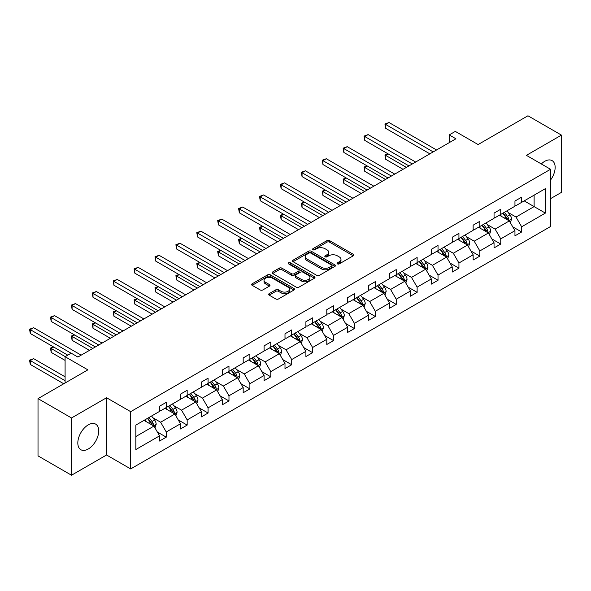 <?xml version="1.0" encoding="UTF-8"?>
<svg xmlns="http://www.w3.org/2000/svg" width="591" height="591" viewBox="0 0 591 591"><rect width="100%" height="100%" fill="white"/><g stroke="black" fill="none" stroke-linecap="round" stroke-linejoin="round"><path stroke-width="0.89" d="M337.431 263.882A1.3 0.754 0 0 0 339.271 263.882L353.248 255.807A1.862 1.071 0 0 0 353.787 255.053A1.862 1.071 0 0 0 353.248 254.293L329.571 240.618A1.862 1.071 0 0 0 326.941 240.618L312.964 248.693A1.3 0.754 0 0 0 312.58 249.225A1.3 0.754 0 0 0 312.964 249.757A1.3 0.754 0 0 0 314.804 249.757L316.613 248.708A5.954 3.435 0 0 1 325.028 248.708L327 249.845A5.954 3.435 0 0 1 328.744 252.276A5.954 3.435 0 0 1 327 254.706L325.198 255.755A1.3 0.754 0 0 0 324.814 256.287A1.3 0.754 0 0 0 325.198 256.819A1.3 0.754 0 0 0 327.037 256.819L328.847 255.77A5.954 3.435 0 0 1 337.262 255.77L339.234 256.908A5.954 3.435 0 0 1 340.977 259.338A5.954 3.435 0 0 1 339.234 261.769L337.431 262.818A1.3 0.754 0 0 0 337.047 263.35A1.3 0.754 0 0 0 337.431 263.882L337.431 262.818M88.273 448.997A14.782 8.533 120 0 0 97.929 435.973A14.782 8.533 120 0 0 95.661 424.124A14.782 8.533 120 0 0 88.273 424.863A14.782 8.533 120 0 0 78.618 437.887A14.782 8.533 120 0 0 80.878 449.729A14.782 8.533 120 0 0 88.273 448.997M550.531 180.063A14.782 8.533 120 0 0 552.09 160.612A14.782 8.533 120 0 0 544.703 161.343A14.782 8.533 120 0 0 541.312 163.951M550.531 198.672L561.45 192.37L561.45 135.117L527.948 115.777L478.097 144.551L455.314 131.401L449.219 134.925L449.219 142.66M71.518 475.223L106.565 454.996L106.565 397.743L71.518 417.97L71.518 475.223L38.016 455.883L38.016 398.63L87.867 369.848L65.091 356.698L65.091 383.005M71.518 417.97L38.016 398.63M269.193 293.631A1.862 1.071 0 0 0 268.646 294.392A1.862 1.071 0 0 0 269.193 295.145L275.834 298.98A1.862 1.071 0 0 0 278.464 298.98L293.986 290.018A1.862 1.071 0 0 0 294.532 289.265A1.862 1.071 0 0 0 293.986 288.504L270.309 274.83A1.862 1.071 0 0 0 267.679 274.83L252.158 283.791A1.862 1.071 0 0 0 251.618 284.552A1.862 1.071 0 0 0 252.158 285.313L260.18 289.945A1.862 1.071 0 0 0 262.818 289.945L269.459 286.11A1.862 1.071 0 0 0 269.998 285.35A1.862 1.071 0 0 0 269.459 284.589L265.477 282.291A4.979 2.874 0 0 1 264.022 280.26A4.979 2.874 0 0 1 267.095 277.607A4.979 2.874 0 0 1 272.517 278.228L288.105 287.233A4.979 2.874 0 0 1 289.56 289.265A4.979 2.874 0 0 1 286.487 291.917A4.979 2.874 0 0 1 281.065 291.297L278.464 289.797A1.862 1.071 0 0 0 275.834 289.797L269.193 293.631L269.193 295.145M65.091 356.698L71.186 353.174L77.886 357.045L455.92 138.789L449.219 134.925M106.565 397.743L130.685 411.668L550.531 169.27L550.531 226.53L130.685 468.922L130.685 411.668M561.45 135.117L526.404 155.344L550.531 169.27M316.746 275.362A1.862 1.071 0 0 0 319.376 275.362L334.898 266.401A1.862 1.071 0 0 0 335.444 265.647A1.862 1.071 0 0 0 334.898 264.886L311.221 251.212A1.862 1.071 0 0 0 308.591 251.212L293.07 260.173A1.862 1.071 0 0 0 292.523 260.934A1.862 1.071 0 0 0 293.07 261.695L316.746 275.362M289.051 264.162A1.3 0.754 0 0 1 290.373 264.347L290.373 262.796L314.442 276.691A1.862 1.071 0 0 1 314.988 277.452A1.862 1.071 0 0 1 314.442 278.213L298.92 287.174A1.862 1.071 0 0 1 296.29 287.174L272.614 273.507L272.614 271.986A1.862 1.071 0 0 0 272.067 272.747A1.862 1.071 0 0 0 272.614 273.507M272.614 271.986L279.255 268.151A1.862 1.071 0 0 1 281.885 268.151L291.489 273.692A1.862 1.071 0 0 0 294.119 273.692L298.529 271.151A1.862 1.071 0 0 0 299.068 270.39A1.862 1.071 0 0 0 298.529 269.629L288.526 263.859A1.3 0.754 0 0 1 288.149 263.327A1.3 0.754 0 0 1 288.955 262.633A1.3 0.754 0 0 1 290.373 262.796M135.841 425.092L159.563 411.395L159.563 406.216L166.263 402.345L166.263 407.531L180.469 399.331L180.469 394.145L187.17 390.274L187.17 395.46L201.376 387.26L201.376 382.074L208.076 378.203L208.076 383.389L222.275 375.189L222.275 370.003L228.976 366.139L228.976 371.318L243.182 363.118L243.182 357.939L249.882 354.068L249.882 359.254L264.088 351.047L264.088 345.868L270.789 341.997L270.789 347.183L284.995 338.983L284.995 333.797L291.695 329.926L291.695 335.112L305.902 326.912L305.902 321.726L312.602 317.862L312.602 323.041L326.801 314.84L326.801 309.654L333.501 305.791L333.501 310.977L347.707 302.769L347.707 297.591L354.408 293.72L354.408 298.906L368.614 290.706L368.614 285.519L375.315 281.648L375.315 286.834L389.521 278.634L389.521 273.448L396.221 269.585L396.221 274.763L410.427 266.563L410.427 261.377L417.128 257.513L417.128 262.692L431.327 254.492L431.327 249.313L438.027 245.442L438.027 250.628L452.233 242.428L452.233 237.242L458.934 233.371L458.934 238.557L473.14 230.357L473.14 225.171L479.84 221.307L479.84 226.486L494.046 218.286L494.046 213.1L500.747 209.236L500.747 214.415L514.953 206.215L514.953 201.036L521.654 197.165L521.654 202.351L545.367 188.655L545.367 213.1L521.654 226.796L521.654 231.982L514.953 235.846L514.953 230.667L500.747 238.867L500.747 244.053L494.046 247.917L494.046 242.738L479.84 250.939L479.84 256.117L473.14 259.988L473.14 254.802L458.934 263.002L458.934 268.188L452.233 272.059L452.233 266.873L438.027 275.074L438.027 280.26L431.327 284.131L431.327 278.945L417.128 287.145L417.128 292.331L410.427 296.194L410.427 291.016L396.221 299.216L396.221 304.395L389.521 308.266L389.521 303.08L375.315 311.28L375.315 316.466L368.614 320.337L368.614 315.151L354.408 323.351L354.408 328.537L347.707 332.408L347.707 327.222L333.501 335.422L333.501 340.608L326.801 344.472L326.801 339.293L312.602 347.493L312.602 352.672L305.902 356.543L305.902 351.357L291.695 359.564L291.695 364.743L284.995 368.614L284.995 363.428L270.789 371.628L270.789 376.814L264.088 380.685L264.088 375.499L249.882 383.699L249.882 388.885L243.182 392.749L243.182 387.57L228.976 395.771L228.976 400.957L222.275 404.82L222.275 399.634L208.076 407.842L208.076 413.02L201.376 416.891L201.376 411.705L187.17 419.906L187.17 425.092L180.469 428.963L180.469 423.777L166.263 431.977L166.263 437.163L159.563 441.026L159.563 435.848L135.841 449.537L135.841 425.092M164.926 408.3L174.84 414.025L160.634 422.233L152.877 417.748M160.634 422.233L166.263 431.977M174.84 414.025L180.469 423.777M159.563 410.161L160.634 410.782L166.263 407.531M185.825 396.236L195.747 401.961L181.54 410.161L173.784 405.685M181.54 410.161L187.17 419.906M195.747 401.961L201.376 411.705M180.469 398.09L181.54 398.711L187.17 395.46M206.732 384.165L216.653 389.89L202.447 398.09L194.69 393.613M202.447 398.09L208.076 407.842M216.653 389.89L222.275 399.634M201.376 386.019L202.447 386.64L208.076 383.389M227.638 372.094L237.552 377.819L223.354 386.019L215.597 381.542M223.354 386.019L228.976 395.771M237.552 377.819L243.182 387.57M222.275 373.948L223.354 374.568L228.976 371.318M248.545 360.022L258.459 365.748L244.253 373.948L236.496 369.471M244.253 373.948L249.882 383.699M258.459 365.748L264.088 375.499M243.182 361.884L244.253 362.497L249.882 359.254M269.452 347.959L279.366 353.684L265.16 361.884L257.403 357.407M265.16 361.884L270.789 371.628M279.366 353.684L284.995 363.428M264.088 349.813L265.16 350.433L270.789 347.183M290.351 335.887L300.272 341.613L286.066 349.813L278.309 345.336M286.066 349.813L291.695 359.564M300.272 341.613L305.902 351.357M284.995 337.742L286.066 338.362L291.695 335.112M311.258 323.816L321.179 329.542L306.973 337.742L299.216 333.265M306.973 337.742L312.602 347.493M321.179 329.542L326.801 339.293M305.902 325.671L306.973 326.291L312.602 323.041M332.164 311.745L342.078 317.47L327.879 325.671L320.123 321.194M327.879 325.671L333.501 335.422M342.078 317.47L347.707 327.222M326.801 313.607L327.879 314.22L333.501 310.977M353.071 299.681L362.985 305.407L348.779 313.607L341.022 309.123M348.779 313.607L354.408 323.351M362.985 305.407L368.614 315.151M347.707 301.536L348.779 302.156L354.408 298.906M373.977 287.61L383.891 293.335L369.685 301.536L361.928 297.059M369.685 301.536L375.315 311.28M383.891 293.335L389.521 303.08M368.614 289.464L369.685 290.085L375.315 286.834M394.877 275.539L404.798 281.264L390.592 289.464L382.835 284.988M390.592 289.464L396.221 299.216M404.798 281.264L410.427 291.016M389.521 277.393L390.592 278.014L396.221 274.763M415.783 263.468L425.705 269.193L411.499 277.393L403.742 272.916M411.499 277.393L417.128 287.145M425.705 269.193L431.327 278.945M410.427 265.329L411.499 265.943L417.128 262.692M436.69 251.397L446.604 257.122L432.398 265.329L424.648 260.845M432.398 265.329L438.027 275.074M446.604 257.122L452.233 266.873M431.327 253.258L432.398 253.879L438.027 250.628M457.597 239.333L467.511 245.058L453.304 253.258L445.548 248.781M453.304 253.258L458.934 263.002M467.511 245.058L473.14 254.802M452.233 241.187L453.304 241.808L458.934 238.557M478.503 227.262L488.417 232.987L474.211 241.187L466.454 236.71M474.211 241.187L479.84 250.939M488.417 232.987L494.046 242.738M473.14 229.116L474.211 229.736L479.84 226.486M499.402 215.19L509.324 220.916L495.118 229.116L487.361 224.639M495.118 229.116L500.747 238.867M509.324 220.916L514.953 230.667M494.046 217.052L495.118 217.665L500.747 214.415M524.195 200.881L534.116 206.606L516.024 217.052L508.267 212.568M516.024 217.052L521.654 226.796M545.367 213.1L534.116 206.606L534.116 195.156L545.367 188.655M106.565 454.996L130.685 468.922M514.953 204.981L516.024 205.602L521.654 202.351M135.841 436.542L153.933 426.096L144.019 420.371M153.933 426.096L159.563 435.848M512.737 226.833L521.654 231.982M491.83 238.904L500.747 244.053M470.931 250.976L479.84 256.117M450.024 263.047L458.934 268.188M429.118 275.111L438.027 280.26M408.211 287.182L417.128 292.331M387.312 299.253L396.221 304.395M366.405 311.324L375.315 316.466M345.499 323.395L354.408 328.537M324.592 335.459L333.501 340.608M303.685 347.53L312.602 352.672M282.786 359.601L291.695 364.743M261.879 371.673L270.789 376.814M240.973 383.736L249.882 388.885M220.066 395.807L228.976 400.957M199.16 407.879L208.076 413.02M178.26 419.95L187.17 425.092M157.354 432.014L166.263 437.163M337.949 264.059L339.234 263.32A5.954 3.435 0 0 0 340.977 260.89L340.977 259.338M328.744 252.276L328.744 253.827A5.954 3.435 0 0 1 327 256.258L325.715 256.996M353.219 255.822L329.571 242.17A1.862 1.071 0 0 0 326.941 242.17L313.481 249.934M334.868 266.415L311.221 252.763A1.862 1.071 0 0 0 308.591 252.763L293.092 261.71M331.61 266.179A1.3 0.754 0 0 0 331.987 265.647A1.3 0.754 0 0 0 331.61 265.115L310.822 253.111A1.3 0.754 0 0 0 308.982 253.111L307.076 254.211A5.954 3.435 0 0 0 305.333 256.642A5.954 3.435 0 0 0 307.076 259.072L321.282 267.28A5.954 3.435 0 0 0 329.704 267.28L331.61 266.179L331.61 267.723A1.3 0.754 0 0 0 331.987 267.191L331.987 265.647M305.333 256.642L305.333 258.193A5.954 3.435 0 0 0 307.076 260.624L307.076 259.072M331.61 267.723L329.704 268.824A5.954 3.435 0 0 1 321.282 268.824L307.076 260.624M272.636 273.515L279.255 269.695L279.255 268.151M299.068 270.39L299.068 271.941A1.862 1.071 0 0 1 298.529 272.695L294.119 275.243A1.862 1.071 0 0 1 291.489 275.243L281.885 269.695A1.862 1.071 0 0 0 279.255 269.695M290.373 264.347L314.419 278.228M301.454 279.447A4.979 2.874 0 0 0 306.877 280.068A4.979 2.874 0 0 0 309.95 277.415A4.979 2.874 0 0 0 308.487 275.384L302.998 272.215A1.862 1.071 0 0 0 300.368 272.215L295.958 274.756A1.862 1.071 0 0 0 295.419 275.517A1.862 1.071 0 0 0 295.958 276.278L301.454 279.447L301.454 280.991A4.979 2.874 0 0 0 306.877 281.619A4.979 2.874 0 0 0 309.95 278.959L309.95 277.415M295.419 275.517L295.419 277.061A1.862 1.071 0 0 0 295.958 277.822L295.958 276.278M301.454 280.991L295.958 277.822M289.56 289.265L289.56 290.809A4.979 2.874 0 0 1 286.487 293.461A4.979 2.874 0 0 1 281.065 292.84L278.464 291.341A1.862 1.071 0 0 0 275.834 291.341L269.215 295.16M264.022 280.26L264.022 281.811A4.979 2.874 0 0 0 265.477 283.843L265.477 282.291M269.43 286.125L265.477 283.843M293.963 290.033L270.309 276.381A1.862 1.071 0 0 0 267.679 276.381L252.187 285.327M510.343 222.681L511.57 219.121A5.024 2.896 -120 0 0 509.967 214.843L506.96 210.832M501.567 216.439L500.259 214.696M388.221 153.941L385.672 155.411L385.672 159.274L403.055 169.314M508.578 220.487L508.858 219.335A5.024 2.896 -120 0 0 507.425 216.313L504.411 212.302M503.155 213.026L506.465 217.444A2.556 1.478 60 0 1 506.93 218.219L508.858 219.335M502.808 213.225L505.815 217.244A5.024 2.896 60 0 1 507.063 219.616M385.672 159.274L384.933 154.982L406.401 167.379M384.933 154.982L387.925 153.771M433.203 151.902L385.672 124.465L389.026 122.529L436.557 149.974M429.856 153.837L385.672 128.328L385.672 124.465L384.933 124.036L389.026 122.529M385.672 128.328L384.933 124.036M489.437 234.753L490.67 231.192A5.024 2.896 -120 0 0 489.067 226.914L486.053 222.896M480.66 228.51L479.353 226.767M367.314 166.012L364.765 167.482L364.765 171.346L382.148 181.385M487.678 232.559L487.959 231.406A5.024 2.896 -120 0 0 486.519 228.385L483.512 224.366M482.249 225.097L485.566 229.515A2.556 1.478 60 0 1 486.031 230.291L487.959 231.406M481.901 225.297L484.908 229.315A5.024 2.896 60 0 1 486.164 231.687M364.765 171.346L364.034 167.054L385.502 179.45M364.034 167.054L367.018 165.842M468.53 246.824L469.764 243.263A5.024 2.896 -120 0 0 468.161 238.986L465.154 234.967M459.754 240.581L458.453 238.838M346.407 178.076L343.866 179.546L343.866 183.417L361.241 193.449M466.772 244.63L467.053 243.477A5.024 2.896 -120 0 0 465.612 240.456L462.605 236.437M461.349 237.161L464.659 241.586A2.556 1.478 60 0 1 465.124 242.362L467.053 243.477M460.995 237.368L464.001 241.379A5.024 2.896 60 0 1 465.257 243.758M343.866 183.417L343.127 179.125L364.595 191.514M343.127 179.125L346.112 177.906M412.304 163.973L364.765 136.528L368.119 134.6L415.65 162.037M408.95 165.908L364.765 140.399L364.765 136.528L364.034 136.107L368.119 134.6M364.765 140.399L364.034 136.107M391.397 176.044L343.866 148.6L347.213 146.664L394.744 174.109M388.043 177.98L343.866 152.471L343.866 148.6L343.127 148.178L347.213 146.664M343.866 152.471L343.127 148.178M447.623 258.888L448.857 255.327A5.024 2.896 -120 0 0 447.254 251.057L444.247 247.038M438.847 252.645L437.547 250.909M325.508 190.147L322.959 191.617L322.959 195.488L340.335 205.52M445.865 256.701L446.146 255.541A5.024 2.896 -120 0 0 444.705 252.527L441.699 248.508M440.443 249.232L443.752 253.657A2.556 1.478 60 0 1 444.218 254.433L446.146 255.541M440.088 249.439L443.102 253.45A5.024 2.896 60 0 1 444.351 255.822M322.959 195.488L322.221 191.196L343.689 203.585M322.221 191.196L325.213 189.977M370.491 188.115L322.959 160.671L326.306 158.735L373.837 186.18M367.137 190.043L322.959 164.542L322.959 160.671L322.221 160.242L326.306 158.735M322.959 164.542L322.221 160.242M426.717 270.959L427.95 267.398A5.024 2.896 -120 0 0 426.347 263.121L423.341 259.109M417.948 264.716L416.64 262.973M304.601 202.218L302.053 203.688L302.053 207.559L319.435 217.591M424.959 268.765L425.239 267.612A5.024 2.896 -120 0 0 423.806 264.591L420.792 260.579M419.536 261.303L422.846 265.721A2.556 1.478 60 0 1 423.311 266.504L425.239 267.612M419.189 261.503L422.196 265.522A5.024 2.896 60 0 1 423.444 267.893M302.053 207.559L301.314 203.26L322.782 215.656M301.314 203.26L304.306 202.048M349.584 200.179L302.053 172.742L305.407 170.806L352.938 198.251M346.237 202.115L302.053 176.606L302.053 172.742L301.314 172.313L305.407 170.806M302.053 176.606L301.314 172.313M405.818 283.03L407.044 279.469A5.024 2.896 -120 0 0 405.441 275.192L402.434 271.173M397.041 276.787L395.734 275.044M283.695 214.289L281.146 215.759L281.146 219.623L298.529 229.663M404.052 280.836L404.333 279.683A5.024 2.896 -120 0 0 402.899 276.662L399.893 272.643M398.63 273.374L401.939 277.792A2.556 1.478 60 0 1 402.405 278.568L404.333 279.683M398.282 273.574L401.289 277.593A5.024 2.896 60 0 1 402.545 279.964M281.146 219.623L280.407 215.331L301.875 227.727M280.407 215.331L283.399 214.119M328.677 212.25L281.146 184.806L284.5 182.878L332.031 210.315M325.331 214.186L281.146 188.677L281.146 184.806L280.407 184.385L284.5 182.878M281.146 188.677L280.407 184.385M384.911 295.101L386.145 291.54A5.024 2.896 -120 0 0 384.542 287.263L381.527 283.244M376.135 288.859L374.827 287.115M262.788 226.353L260.239 227.823L260.239 231.694L277.622 241.726M383.153 292.907L383.433 291.755A5.024 2.896 -120 0 0 381.993 288.733L378.986 284.714M377.723 285.446L381.04 289.863A2.556 1.478 60 0 1 381.505 290.639L383.433 291.755M377.376 285.645L380.382 289.664A5.024 2.896 60 0 1 381.638 292.035M260.239 231.694L259.508 227.402L280.976 239.798M259.508 227.402L262.493 226.183M307.778 224.321L260.239 196.877L263.593 194.941L311.125 222.386M304.424 226.257L260.239 200.748L260.239 196.877L259.508 196.456L263.593 194.941M260.239 200.748L259.508 196.456M364.004 307.165L365.238 303.611A5.024 2.896 -120 0 0 363.635 299.334L360.628 295.315M355.228 300.922L353.928 299.186M241.882 238.424L239.34 239.894L239.34 243.765L256.716 253.798M362.246 304.978L362.527 303.826A5.024 2.896 -120 0 0 361.086 300.804L358.08 296.785M356.824 297.509L360.133 301.935A2.556 1.478 60 0 1 360.599 302.71L362.527 303.826M356.469 297.716L359.483 301.728A5.024 2.896 60 0 1 360.732 304.099M239.34 243.765L238.601 239.473L260.07 251.862M238.601 239.473L241.586 238.254M286.871 236.393L239.34 208.948L242.687 207.013L290.218 234.457M283.517 238.328L239.34 212.819L239.34 208.948L238.601 208.52L242.687 207.013M239.34 212.819L238.601 208.52M343.098 319.236L344.331 315.675A5.024 2.896 -120 0 0 342.728 311.398L339.722 307.386M334.321 312.994L333.021 311.25M220.982 250.495L218.434 251.965L218.434 255.837L235.816 265.869M341.339 317.042L341.62 315.889A5.024 2.896 -120 0 0 340.18 312.868L337.173 308.857M335.917 309.581L339.227 313.998A2.556 1.478 60 0 1 339.692 314.781L341.62 315.889M335.562 309.78L338.577 313.799A5.024 2.896 60 0 1 339.825 316.17M218.434 255.837L217.695 251.537L239.163 263.933M217.695 251.537L220.687 250.325M265.965 248.456L218.434 221.019L221.78 219.084L269.311 246.528M262.611 250.392L218.434 224.883L218.434 221.019L217.695 220.591L221.78 219.084M218.434 224.883L217.695 220.591M322.191 331.307L323.425 327.746A5.024 2.896 -120 0 0 321.822 323.469L318.815 319.458M313.422 325.065L312.114 323.321M200.076 262.567L197.527 264.037L197.527 267.9L214.91 277.94M320.433 329.113L320.714 327.961A5.024 2.896 -120 0 0 319.28 324.939L316.266 320.928M315.01 321.652L318.32 326.069A2.556 1.478 60 0 1 318.785 326.845L320.714 327.961M314.663 321.851L317.67 325.87A5.024 2.896 60 0 1 318.918 328.241M197.527 267.9L196.788 263.608L218.256 276.004M196.788 263.608L199.78 262.397M245.058 260.528L197.527 233.09L200.881 231.155L248.412 258.592M241.712 262.463L197.527 236.954L197.527 233.09L196.788 232.662L200.881 231.155M197.527 236.954L196.788 232.662M301.292 343.378L302.518 339.818A5.024 2.896 -120 0 0 300.922 335.54L297.908 331.521M292.515 337.136L291.208 335.392M179.169 274.63L176.62 276.1L176.62 279.971L194.003 290.004M299.526 341.184L299.807 340.032A5.024 2.896 -120 0 0 298.374 337.01L295.367 332.992M294.104 333.723L297.413 338.141A2.556 1.478 60 0 1 297.879 338.916L299.807 340.032M293.757 333.922L296.763 337.941A5.024 2.896 60 0 1 298.019 340.313M176.62 279.971L175.889 275.679L197.35 288.076M175.889 275.679L178.874 274.46M224.152 272.599L176.62 245.154L179.974 243.219L227.505 270.663M220.805 274.534L176.62 249.025L176.62 245.154L175.889 244.733L179.974 243.219M176.62 249.025L175.889 244.733M280.385 355.442L281.619 351.889A5.024 2.896 -120 0 0 280.016 347.611L277.002 343.593M271.609 349.2L270.301 347.464M158.262 286.701L155.721 288.172L155.721 292.043L173.097 302.075M278.627 353.255L278.908 352.103A5.024 2.896 -120 0 0 277.467 349.082L274.46 345.063M273.197 345.787L276.514 350.212A2.556 1.478 60 0 1 276.98 350.988L278.908 352.103M272.85 345.994L275.857 350.005A5.024 2.896 60 0 1 277.113 352.376M155.721 292.043L154.982 287.751L176.45 300.139M154.982 287.751L157.967 286.532M203.252 284.67L155.721 257.225L159.068 255.29L206.599 282.734M199.898 286.605L155.721 261.096L155.721 257.225L154.982 256.797L159.068 255.29M155.721 261.096L154.982 256.797M259.479 367.513L260.712 363.953A5.024 2.896 -120 0 0 259.109 359.675L256.102 355.664M250.702 361.271L249.402 359.527M137.356 298.773L134.814 300.243L134.814 304.114L152.19 314.146M257.72 365.319L258.001 364.167A5.024 2.896 -120 0 0 256.56 361.145L253.554 357.134M252.298 357.858L255.608 362.276A2.556 1.478 60 0 1 256.073 363.059L258.001 364.167M251.943 358.057L254.957 362.076A5.024 2.896 60 0 1 256.206 364.448M134.814 304.114L134.076 299.814L155.544 312.211M134.076 299.814L137.068 298.603M182.346 296.741L134.814 269.297L138.161 267.361L185.692 294.806M178.992 298.669L134.814 273.16L134.814 269.297L134.076 268.868L138.161 267.361M134.814 273.16L134.076 268.868M238.572 379.585L239.806 376.024A5.024 2.896 -120 0 0 238.203 371.746L235.196 367.735M229.796 373.342L228.495 371.599M116.457 310.844L113.908 312.314L113.908 316.178L131.291 326.217M236.814 377.39L237.094 376.238A5.024 2.896 -120 0 0 235.654 373.216L232.647 369.205M231.391 369.929L234.701 374.347A2.556 1.478 60 0 1 235.166 375.122L237.094 376.238M231.044 370.129L234.051 374.147A5.024 2.896 60 0 1 235.299 376.519M113.908 316.178L113.169 311.885L134.637 324.282M113.169 311.885L116.161 310.674M161.439 308.805L113.908 281.368L117.254 279.432L164.793 306.869M158.093 310.74L113.908 285.231L113.908 281.368L113.169 280.939L117.254 279.432M113.908 285.231L113.169 280.939M217.665 391.656L218.899 388.095A5.024 2.896 -120 0 0 217.296 383.818L214.289 379.799M208.896 385.413L207.589 383.67M95.55 322.915L93.001 324.385L93.001 328.249L110.384 338.281M215.907 389.462L216.188 388.309A5.024 2.896 -120 0 0 214.755 385.288L211.741 381.269M210.485 382L213.794 386.418A2.556 1.478 60 0 1 214.26 387.194L216.188 388.309M210.137 382.2L213.144 386.218A5.024 2.896 60 0 1 214.393 388.59M93.001 328.249L92.262 323.957L113.731 336.353M92.262 323.957L95.254 322.738M140.532 320.876L93.001 293.431L96.355 291.503L143.886 318.941M137.186 322.812L93.001 297.303L93.001 293.431L92.262 293.01L96.355 291.503M93.001 297.303L92.262 293.01M196.766 403.719L197.992 400.166A5.024 2.896 -120 0 0 196.397 395.889L193.383 391.87M187.99 397.477L186.682 395.741M74.643 334.979L72.095 336.449L72.095 340.32L89.477 350.352M195 401.533L195.281 400.38A5.024 2.896 -120 0 0 193.848 397.359L190.841 393.34M189.578 394.064L192.895 398.489A2.556 1.478 60 0 1 193.353 399.265L195.281 400.38M189.231 394.271L192.238 398.282A5.024 2.896 60 0 1 193.493 400.654M72.095 340.32L71.363 336.028L92.824 348.417M71.363 336.028L74.348 334.809M119.626 332.947L72.095 305.503L75.449 303.567L122.98 331.012M116.279 334.883L72.095 309.374L72.095 305.503L71.363 305.082L75.449 303.567M72.095 309.374L71.363 305.082M175.859 415.791L177.093 412.23A5.024 2.896 -120 0 0 175.49 407.96L172.483 403.941M167.083 409.548L165.783 407.812M53.737 347.05L51.195 348.52L51.195 352.391L65.091 360.414M174.101 413.597L174.382 412.444A5.024 2.896 -120 0 0 172.941 409.43L169.935 405.411M168.679 406.135L171.988 410.56A2.556 1.478 60 0 1 172.454 411.336L174.382 412.444M168.324 406.342L171.331 410.353A5.024 2.896 60 0 1 172.587 412.725M51.195 352.391L50.457 348.092L65.224 356.624M50.457 348.092L53.441 346.88M98.727 345.018L51.195 317.574L54.542 315.638L102.073 343.083M95.373 346.947L51.195 321.445L51.195 317.574L50.457 317.145L54.542 315.638M51.195 321.445L50.457 317.145M154.953 427.862L156.187 424.301A5.024 2.896 -120 0 0 154.583 420.024L151.577 416.012M146.176 421.619L144.876 419.876M65.091 376.814L33.635 358.656L30.289 360.591L30.289 364.455L63.747 383.781M153.195 425.668L153.475 424.515A5.024 2.896 -120 0 0 152.035 421.494L149.028 417.482M147.772 418.206L151.082 422.624A2.556 1.478 60 0 1 151.547 423.4L153.475 424.515M147.418 418.406L150.432 422.425A5.024 2.896 60 0 1 151.68 424.796M30.289 364.455L29.55 360.163L65.091 380.685M29.55 360.163L33.635 358.656M71.119 353.219L30.289 329.645L33.635 327.71L81.166 355.154M67.766 355.154L30.289 333.509L30.289 329.645L29.55 329.217L33.635 327.71M30.289 333.509L29.55 329.217M339.234 263.32L339.234 261.769M325.198 256.819L325.198 255.755M327 256.258L327 254.706M312.964 249.757L312.964 248.693M326.941 242.17L326.941 240.618M329.571 242.17L329.571 240.618M353.248 255.807L353.248 254.293M293.07 261.695L293.07 260.173M308.591 252.763L308.591 251.212M311.221 252.763L311.221 251.212M334.898 266.401L334.898 264.886M321.282 268.824L321.282 267.28M329.704 268.824L329.704 267.28M281.885 269.695L281.885 268.151M291.489 275.243L291.489 273.692M294.119 275.243L294.119 273.692M298.529 272.695L298.529 271.151M314.442 278.213L314.442 276.691M275.834 291.341L275.834 289.797M278.464 291.341L278.464 289.797M281.065 292.84L281.065 291.297M269.459 286.11L269.459 284.589M252.158 285.313L252.158 283.791M267.679 276.381L267.679 274.83M270.309 276.381L270.309 274.83M293.986 290.018L293.986 288.504M508.962 220.709L511.54 219.217M507.425 216.313L509.967 214.843M504.389 218.072L505.815 217.244M488.055 232.78L490.633 231.288M486.519 228.385L489.067 226.914M483.482 230.135L484.908 229.315M467.149 244.844L469.727 243.359M465.612 240.456L468.161 238.986M462.576 242.207L464.001 241.379M446.242 256.915L448.828 255.43M444.705 252.527L447.254 251.057M441.669 254.278L443.102 253.45M425.343 268.986L427.921 267.494M423.806 264.591L426.347 263.121M420.77 266.349L422.196 265.522M404.436 281.057L407.014 279.565M402.899 276.662L405.441 275.192M399.863 278.413L401.289 277.593M383.529 293.121L386.108 291.636M381.993 288.733L384.542 287.263M378.957 290.484L380.382 289.664M362.623 305.192L365.201 303.708M361.086 300.804L363.635 299.334M358.05 302.555L359.483 301.728M341.716 317.264L344.302 315.771M340.18 312.868L342.728 311.398M337.143 314.626L338.577 313.799M320.817 329.335L323.395 327.842M319.28 324.939L321.822 323.469M316.244 326.69L317.67 325.87M299.91 341.406L302.489 339.914M298.374 337.01L300.922 335.54M295.337 338.761L296.763 337.941M279.004 353.47L281.582 351.985M277.467 349.082L280.016 347.611M274.431 350.832L275.857 350.005M258.097 365.541L260.675 364.049M256.56 361.145L259.109 359.675M253.524 362.904L254.957 362.076M237.19 377.612L239.776 376.12M235.654 373.216L238.203 371.746M232.618 374.975L234.051 374.147M216.291 389.683L218.869 388.191M214.755 385.288L217.296 383.818M211.718 387.039L213.144 386.218M195.385 401.747L197.963 400.262M193.848 397.359L196.397 395.889M190.812 399.11L192.238 398.282M174.478 413.818L177.056 412.333M172.941 409.43L175.49 407.96M169.905 411.181L171.331 410.353M153.571 425.889L156.15 424.397M152.035 421.494L154.583 420.024M148.998 423.252L150.432 422.425"/></g></svg>
